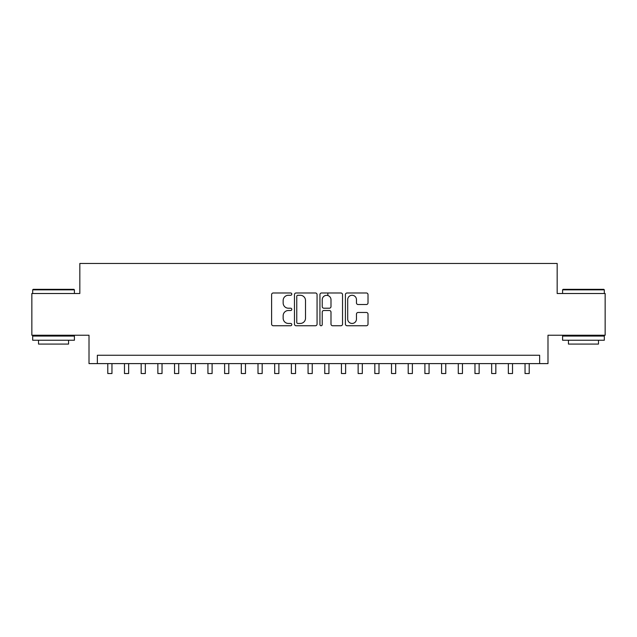 <?xml version="1.0" encoding="UTF-8"?>
<svg xmlns="http://www.w3.org/2000/svg" width="637" height="637" viewBox="0 0 637 637"><rect width="100%" height="100%" fill="white"/><g stroke="black" fill="none" stroke-linecap="round" stroke-linejoin="round"><path stroke-width="0.96" d="M291.794 294.127A1.147 1.147 0 0 0 290.647 292.98L273.241 292.98A1.64 1.64 0 0 0 271.609 294.62L271.609 324.106A1.64 1.64 0 0 0 273.241 325.746L290.647 325.746A1.147 1.147 0 0 0 291.794 324.599A1.147 1.147 0 0 0 290.647 323.453L288.394 323.453A5.239 5.239 0 0 1 283.154 318.205L283.154 315.753A5.239 5.239 0 0 1 288.394 310.506L290.647 310.506A1.147 1.147 0 0 0 291.794 309.359A1.147 1.147 0 0 0 290.647 308.212L288.394 308.212A5.239 5.239 0 0 1 283.154 302.973L283.154 300.513A5.239 5.239 0 0 1 288.394 295.273L290.647 295.273A1.147 1.147 0 0 0 291.794 294.127M366.379 304.526A1.64 1.64 0 0 0 368.019 302.893L368.019 294.62A1.64 1.64 0 0 0 366.379 292.98L347.046 292.98A1.64 1.64 0 0 0 345.405 294.62L345.405 324.106A1.64 1.64 0 0 0 347.046 325.746L366.379 325.746A1.64 1.64 0 0 0 368.019 324.106L368.019 314.113A1.64 1.64 0 0 0 366.379 312.472L358.105 312.472A1.64 1.64 0 0 0 356.465 314.113L356.465 319.065A4.379 4.379 0 0 1 352.086 323.453A4.379 4.379 0 0 1 347.698 319.065L347.698 299.653A4.379 4.379 0 0 1 352.086 295.273A4.379 4.379 0 0 1 356.465 299.653L356.465 302.893A1.64 1.64 0 0 0 358.105 304.526L366.379 304.526M539.643 363.608L547.987 363.608L547.987 335.229L605.15 335.229L605.15 293.506L557.168 293.506L557.168 263.463L79.832 263.463L79.832 293.506L31.85 293.506L31.85 335.229L89.013 335.229L89.013 363.608L539.643 363.608L539.643 355.263L97.357 355.263L97.357 363.608M317.067 294.62A1.64 1.64 0 0 0 315.426 292.98L296.094 292.98A1.64 1.64 0 0 0 294.461 294.62L294.461 324.106A1.64 1.64 0 0 0 296.094 325.746L315.426 325.746A1.64 1.64 0 0 0 317.067 324.106L317.067 294.62M321.574 292.98L340.906 292.98A1.64 1.64 0 0 1 342.539 294.62L342.539 324.106A1.64 1.64 0 0 1 340.906 325.746L332.633 325.746A1.64 1.64 0 0 1 330.993 324.106L330.993 312.146A1.64 1.64 0 0 0 329.353 310.506L323.867 310.506A1.64 1.64 0 0 0 322.226 312.146L322.226 324.599A1.147 1.147 0 0 1 321.08 325.746A1.147 1.147 0 0 1 319.933 324.599L319.933 294.62A1.64 1.64 0 0 1 321.574 292.98M297.901 295.273A1.147 1.147 0 0 0 296.754 296.42L296.754 322.306A1.147 1.147 0 0 0 297.901 323.453L300.274 323.453A5.239 5.239 0 0 0 305.513 318.205L305.513 300.513A5.239 5.239 0 0 0 300.274 295.273L297.901 295.273M330.993 299.74A4.379 4.379 0 0 0 326.606 295.353A4.379 4.379 0 0 0 322.226 299.74L322.226 306.58A1.64 1.64 0 0 0 323.867 308.212L329.353 308.212A1.64 1.64 0 0 0 330.993 306.58L330.993 299.74M107.788 363.608L107.788 373.537L111.961 373.537L111.961 363.608M33.188 289.333L73.908 289.333L74.41 289.835L32.686 289.835L33.188 289.333M53.548 340.238L32.686 340.238L32.686 336.065L74.41 336.065L74.41 340.238L53.548 340.238M68.565 340.238L68.565 344.076L38.523 344.076L38.523 340.238M563.092 289.333L603.812 289.333L604.314 289.835L562.59 289.835L563.092 289.333M583.452 340.238L562.59 340.238L562.59 336.065L604.314 336.065L604.314 340.238L583.452 340.238M598.477 340.238L598.477 344.076L568.435 344.076L568.435 340.238M124.478 363.608L124.478 373.537L128.65 373.537L128.65 363.608M141.167 363.608L141.167 373.537L145.34 373.537L145.34 363.608M157.857 363.608L157.857 373.537L162.029 373.537L162.029 363.608M174.546 363.608L174.546 373.537L178.718 373.537L178.718 363.608M191.235 363.608L191.235 373.537L195.408 373.537L195.408 363.608M207.933 363.608L207.933 373.537L212.105 373.537L212.105 363.608M224.622 363.608L224.622 373.537L228.794 373.537L228.794 363.608M241.312 363.608L241.312 373.537L245.484 373.537L245.484 363.608M258.001 363.608L258.001 373.537L262.173 373.537L262.173 363.608M274.69 363.608L274.69 373.537L278.863 373.537L278.863 363.608M291.38 363.608L291.38 373.537L295.552 373.537L295.552 363.608M308.069 363.608L308.069 373.537L312.241 373.537L312.241 363.608M327.848 295.536L327.848 292.98M324.759 363.608L324.759 373.537L328.931 373.537L328.931 363.608M341.448 363.608L341.448 373.537L345.62 373.537L345.62 363.608M358.137 363.608L358.137 373.537L362.31 373.537L362.31 363.608M374.827 363.608L374.827 373.537L378.999 373.537L378.999 363.608M391.516 363.608L391.516 373.537L395.688 373.537L395.688 363.608M408.206 363.608L408.206 373.537L412.378 373.537L412.378 363.608M424.895 363.608L424.895 373.537L429.067 373.537L429.067 363.608M441.592 363.608L441.592 373.537L445.765 373.537L445.765 363.608M458.282 363.608L458.282 373.537L462.454 373.537L462.454 363.608M474.971 363.608L474.971 373.537L479.143 373.537L479.143 363.608M491.66 363.608L491.66 373.537L495.833 373.537L495.833 363.608M508.35 363.608L508.35 373.537L512.522 373.537L512.522 363.608M525.039 363.608L525.039 373.537L529.212 373.537L529.212 363.608M32.686 293.506L32.686 289.835M42.201 336.065L42.201 335.229M64.894 336.065L64.894 335.229M74.41 293.506L74.41 289.835M562.59 293.506L562.59 289.835M572.106 336.065L572.106 335.229M594.799 336.065L594.799 335.229M604.314 293.506L604.314 289.835"/></g></svg>
